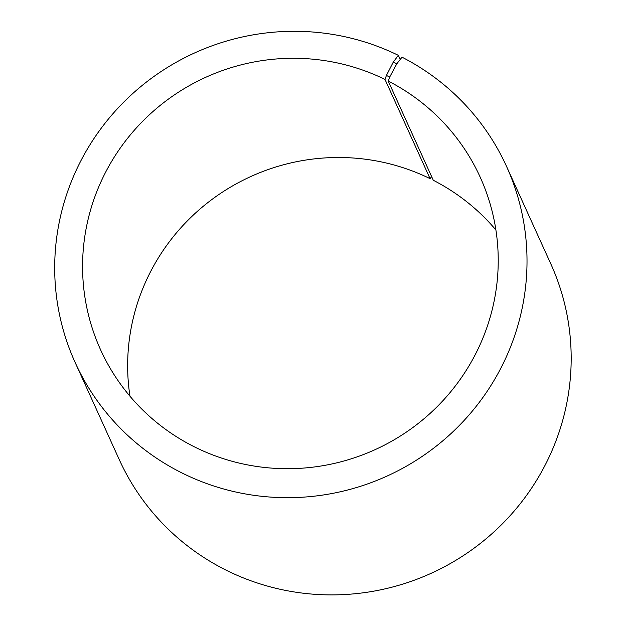 <?xml version="1.0" encoding="UTF-8"?>
<svg xmlns="http://www.w3.org/2000/svg" width="626" height="626" viewBox="0 0 626 626"><rect width="100%" height="100%" fill="white"/><g stroke="black" fill="none" stroke-linecap="round" stroke-linejoin="round"><path stroke-width="0.94" d="M431.635 176.602L430.078 178.653L385.006 79.439A208.497 204.53 -24.4 0 0 147.415 116.624A208.497 204.53 -24.4 0 0 100.567 349.731A208.497 204.53 -24.4 0 0 374.997 449.703A208.497 204.53 -24.4 0 0 480.228 177.252A208.497 204.53 -24.4 0 0 388.222 81.051L389.693 77.061L396.806 63.797L402.017 57.177A236.933 232.418 -24.4 0 1 506.567 166.493A236.933 232.418 -24.4 0 1 386.985 476.096A236.933 232.418 -24.4 0 1 75.143 362.493A236.933 232.418 -24.4 0 1 128.377 97.601A236.933 232.418 -24.4 0 1 398.363 55.346L400.225 59.454M430.078 178.653A208.497 204.53 -24.4 0 0 214.069 197.902A208.497 204.53 -24.4 0 0 129.965 396.219M495.902 229.977A208.497 204.53 -24.4 0 0 433.294 180.265L388.222 81.051M385.006 79.439L386.422 75.425L389.693 77.061M386.422 75.425L393.3 62.037L396.806 63.797M393.3 62.037L398.363 55.346M75.143 362.493L119.3 459.703A236.933 232.418 -24.4 0 0 431.15 573.306A236.933 232.418 -24.4 0 0 550.731 263.702L506.567 166.493"/></g></svg>
